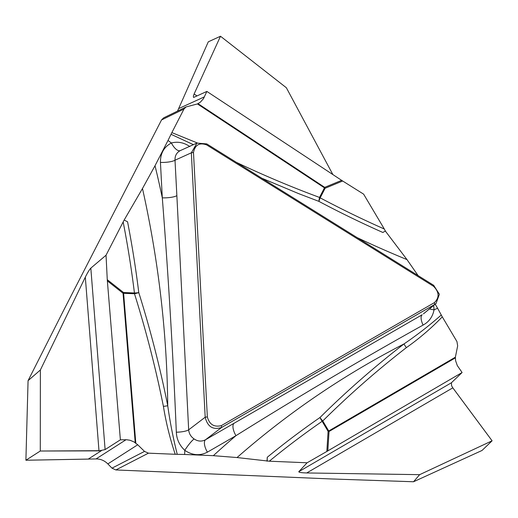 <?xml version="1.0" encoding="UTF-8"?>
<svg xmlns="http://www.w3.org/2000/svg" width="518" height="518" viewBox="0 0 518 518"><rect width="100%" height="100%" fill="white"/><g stroke="black" fill="none" stroke-linecap="round" stroke-linejoin="round"><path stroke-width="0.78" d="M123.161 221.937L106.041 255.225L107.265 279.688L123.556 292.528L134.434 292.987A988.325 891.879 56.3 0 0 123.161 221.937L124.158 220.033L127.564 221.795A992.689 895.816 -123.7 0 1 138.785 292.638C150.498 330.044 160.153 367.741 167.741 405.73C170.008 422.028 173.174 438.228 177.247 454.325L175.226 454.286C169.943 438.493 166 422.513 163.41 406.345A11.402 2.875 168.7 0 0 167.741 405.73A1012.463 913.661 56.3 0 0 142.482 188.513L155.024 165.721A1029.92 929.415 -123.7 0 1 162.302 197.831L160.444 162.406C160.334 153.393 163.986 146.918 171.406 142.987C177.706 141.323 183.845 142.502 189.821 146.542M124.158 220.033L142.482 188.513M306.721 472.953C301.366 472.805 298.724 472.377 298.802 471.684L451.411 382.77L451.586 385.735L452.81 387.84L306.721 472.953L419.651 474.663L413.526 481.759L330.937 478.943L115.851 469.949L111.979 468.155L107.848 463.914C104.448 460.547 100.511 458.89 96.037 458.935L25.9 460.237L40.287 451.023L98.99 450.867L85.315 277.156L40.372 370.001L28.069 380.665L64.148 309.343L161.525 119.956L163.675 117.839L186.104 106.928L183.974 109.033L171.853 132.614L197.267 142.949M106.041 255.225L90.825 268.13L105.109 449.598L98.99 450.867M332.873 174.572L286.357 87.743L220.493 36.241L208.288 41.816L177.525 111.098M111.979 468.155L144.516 451.405L148.446 453.166L175.226 454.286M307.096 462.781L326.839 451.456L328.101 431.352L322.144 421.315A988.325 891.879 56.3 0 0 269.289 461.201L307.096 462.781L298.802 471.684M269.289 461.201L237.037 457.549L213.345 455.672A1029.92 929.415 -123.7 0 1 235.962 435.67L207.414 452.149C199.942 456.021 192.398 455.419 184.79 450.349C179.487 445.344 176.664 439.303 176.327 432.206C173.077 354.344 168.402 276.217 162.302 197.831A11.402 2.7 -3 0 0 176.865 195.649L188.669 429.83A11.402 2.849 -3.3 0 1 176.327 432.206M207.342 416.893C209.408 424.482 214.076 427.395 221.348 425.621L434.408 302.622C439.555 297.578 439.27 292.133 433.553 286.299L206.637 144.898C199.424 142.346 195.04 144.878 193.486 152.486L207.342 416.893L205.193 417.21L191.336 152.81L196.95 143.091L206.766 143.907L433.676 285.308L439.394 294.263L436.039 303.503L434.68 304.454L221.626 427.454C213.021 430.218 207.543 426.806 205.193 417.21L188.669 429.83C189.044 433.637 190.844 436.668 194.082 438.94A11.402 1.871 -54.1 0 0 184.79 450.349A1029.92 929.415 -123.7 0 1 184.648 454.474L213.345 455.672M184.648 454.474L177.247 454.325M144.516 451.405L137.736 444.774L107.848 463.914M105.109 449.598L120.377 439.821L126.69 439.743L130.076 440.268L134 441.932L137.736 444.774M406.39 347.617C377.052 370.351 349.177 394.794 322.779 420.953A11.402 4.125 45.2 0 1 319.988 417.508C346.523 391.245 374.527 366.718 403.995 343.939C417.035 335.075 429.461 325.427 441.278 315.002L442.281 316.848C431.267 328.244 419.308 338.5 406.39 347.617A11.402 4.176 52.3 0 1 403.995 343.939A1012.463 913.661 56.3 0 0 237.037 457.549M429.487 308.896A11.402 2.998 -178.9 0 0 434.052 309.829A1029.92 929.415 -123.7 0 1 437.587 308.236L441.278 315.002M433.708 305.419L434.052 309.829C432.711 316.725 429.059 321.808 423.096 325.077C359.447 360.554 297.067 397.423 235.962 435.67A11.402 4.902 -120 0 1 234.097 423.251L422.183 314.75A11.402 4.753 -120.1 0 0 423.096 325.077M267.184 461.085L267.269 457.258L267.029 461.195M193.486 152.486L191.336 152.81L175.006 160.224C174.844 155.763 176.619 152.551 180.335 150.583A11.402 4.869 64.7 0 1 171.406 142.987A1029.92 929.415 -123.7 0 1 168.013 140.456L155.024 165.721M168.013 140.456L171.853 132.614M85.315 277.156C87.594 272.591 89.433 269.58 90.825 268.13M120.377 439.821L107.265 279.688M194.082 438.94C197.882 441.478 201.709 441.744 205.549 439.73A11.402 4.902 -120 0 0 207.414 452.149M163.41 406.345C155.801 368.505 146.16 330.97 134.486 293.751A11.402 2.344 162.6 0 0 138.785 292.638A11.402 2.389 -7 0 1 134.434 292.987A11.402 4.105 92.4 0 0 134.486 293.751L123.608 293.298L135.8 443.13M40.372 370.001L40.287 451.023M28.069 380.665L25.9 460.237M413.526 481.759L482.025 450.466L492.1 440.805L452.81 387.84M451.411 382.77L462.101 372.52L457.303 365.579L455.613 360.761L455.367 357.193L457.659 345.843L456.941 341.55L442.281 316.848M342.651 181.009L325.103 188.267L320.182 197.85A988.325 891.879 56.3 0 0 384.311 229.014L363.623 194.146L341.634 180.355L206.857 91.421L203.477 98.673L200.298 102.221L197.436 103.93L186.104 106.928M384.311 229.014L385.353 231.067L406.986 259.596L418.097 275.595M437.587 308.236L435.191 304.195M193.382 144.658L171.031 134.298M236.376 162.361C263.727 175.362 291.446 187.05 319.528 197.429A11.402 3.872 -69.7 0 0 318.92 201.379L298.86 193.713L261.868 178.244M462.101 372.52L326.839 451.456M434.408 302.622L434.68 304.454L423.426 313.889M419.651 474.663L492.1 440.805M206.857 91.421L193.9 97.339L193.46 97.358L193.382 95.998L194.101 94.011L197.008 95.921M220.493 36.241L194.101 94.011M385.515 230.963L382.86 232.472A992.689 895.816 -123.7 0 1 318.92 201.379A11.402 2.525 117.9 0 1 320.182 197.85A11.402 4.39 -152.8 0 1 319.528 197.429L324.456 187.853L197.436 103.93L198.025 103.658L324.708 187.361L341.634 180.355M176.865 195.649L175.006 160.224A11.402 2.7 -3 0 1 160.444 162.406M101.398 450.679L40.287 451.023L25.9 460.237L88.241 459.103L101.398 450.679M148.446 453.166L115.851 469.949M221.348 425.621L221.626 427.454L205.549 439.73L234.097 423.251M267.269 457.258A992.689 895.816 -123.7 0 1 319.988 417.508A11.402 4.908 -124.7 0 0 322.144 421.315L322.779 420.953L328.729 430.982L455.367 357.193M183.974 109.033L161.525 119.956M135.224 442.715L123.057 293.266L107.349 280.879M123.608 293.298A11.402 4.105 92.4 0 1 123.556 292.528A11.402 1.671 128.3 0 0 123.057 293.266A11.402 3.399 175.3 0 0 123.608 293.298M96.037 458.935L126.016 439.737M206.766 143.907L206.637 144.898M433.553 286.299L433.676 285.308M357.193 237.645A1012.463 913.661 56.3 0 0 406.986 259.596M455.348 357.893L329.04 431.494L327.823 450.88M328.729 430.982L328.101 431.352A11.402 3.166 3.6 0 0 329.04 431.494A11.402 4.176 59.8 0 1 328.729 430.982M324.456 187.853A11.402 4.39 -152.8 0 0 325.103 188.267A11.402 4.837 -112.5 0 1 324.708 187.361A11.402 2.927 -56.5 0 0 324.456 187.853M179.014 108.437L204.461 96.827M423.497 313.83L435.975 303.554M180.458 150.524L197.099 142.968"/></g></svg>
